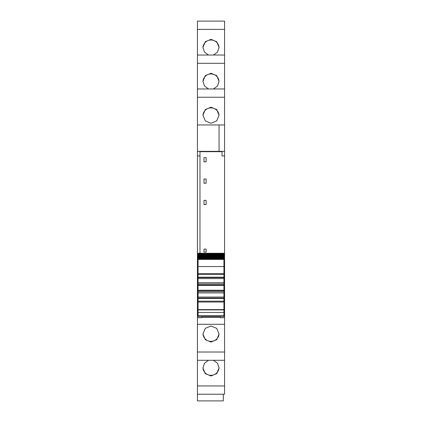 <?xml version="1.0" encoding="UTF-8"?>
<svg xmlns="http://www.w3.org/2000/svg" width="422" height="422" viewBox="0 0 422 422"><rect width="100%" height="100%" fill="white"/><g stroke="black" fill="none" stroke-linecap="round" stroke-linejoin="round"><path stroke-width="0.63" d="M197.427 151.377L199.975 151.377L199.975 155.924L197.427 155.924L197.427 124.959L219.06 124.959L219.06 151.35L197.427 151.35L219.06 151.345L219.06 124.959L224.573 124.959L224.573 55.029L197.427 55.034L197.427 124.959L219.06 124.959M199.975 253.258L199.975 155.924M197.427 88.963L224.573 88.963L197.427 88.958M197.427 29.376L197.427 55.029L224.573 55.029L224.573 21.1L197.427 21.105L197.427 29.376L224.573 29.376M197.427 21.105L224.573 21.1M224.573 394.222L224.573 385.951L197.427 385.951L197.427 394.222L224.573 394.227L197.427 394.222L197.427 400.9L223.301 400.9L223.301 394.227M197.427 385.951L197.427 360.293L224.573 360.293L224.573 385.951M197.427 155.924L197.427 360.293L224.573 360.293L224.573 317.719L220.331 317.719L220.331 316.595M199.975 151.683L222.025 151.683M224.573 151.377L222.025 151.377L222.025 155.924L224.573 155.924L224.573 151.345L219.06 151.345M197.427 266.192L198.066 266.192M197.427 270.671L198.066 270.671M197.427 314.928L198.066 314.928M197.427 315.35L198.066 315.35M197.427 317.719L201.669 317.719L201.669 316.595M201.669 317.719L201.669 317.297L220.331 317.297M211 325.979L205.303 328.348L202.94 334.034L205.303 339.705L211 342.052L216.697 339.705L219.06 334.034L216.697 328.348L211 325.979M213.463 360.298L217.509 363.226L219.06 367.963L216.697 373.634L211 375.981L205.303 373.634L202.94 367.963L204.491 363.226L208.537 360.298M224.573 133.516L224.573 134.502M208.537 55.029L204.491 52.101L202.94 47.364L205.303 41.694L211 39.346L216.697 41.694L219.06 47.364L217.509 52.101L213.463 55.029M213.463 88.958L217.509 86.03L219.06 81.293L216.697 75.622L211 73.275L205.303 75.622L202.94 81.293L204.491 86.03L208.537 88.958M211 123.277L216.697 120.914L219.06 115.222L216.697 109.551L211 107.204L205.303 109.551L202.94 115.222L205.303 120.914L211 123.277M224.573 151.345L224.573 124.959M223.934 266.192L224.573 266.192L224.573 270.671L223.934 270.671M206.121 161.858L206.121 157.617L204 157.617L204 161.858L206.121 161.858M206.121 178.991L204 178.991L204 183.232L206.121 183.232L206.121 178.991M206.121 249.101L204 249.101L204 252.071L206.121 252.071L206.121 249.101M206.121 204.612L204 204.612L204 200.371L206.121 200.371L206.121 204.612M224.573 317.719L224.573 315.35L223.934 315.35M219.05 333.691A8.06 8.034 0 0 1 211 341.382A8.06 8.034 0 0 1 202.95 333.691M219.05 367.62A8.06 8.034 0 0 1 211 375.311A8.06 8.034 0 0 1 202.95 367.62M202.95 47.707A8.06 8.034 180 0 1 211 40.016A8.06 8.034 180 0 1 219.05 47.707M202.95 81.636A8.06 8.034 180 0 1 211 73.945A8.06 8.034 180 0 1 219.05 81.636M202.95 115.565A8.06 8.034 180 0 1 211 107.874A8.06 8.034 180 0 1 219.05 115.565M223.934 314.928L224.573 314.928L224.573 270.671M224.573 315.35L224.573 314.928M224.573 270.687L223.934 270.687M224.573 266.192L224.573 155.924M198.066 309.912L223.934 309.912L223.934 309.616L198.066 309.616L198.066 316.574M223.934 309.912L223.934 316.574M223.934 309.616L223.934 291.639L198.066 291.639L198.066 301.181L223.934 301.181L198.066 301.181L198.066 302.031L223.934 302.031M198.066 309.616L198.066 302.031M198.066 297.046L223.934 297.046M198.066 297.579L198.066 298.459L223.934 298.459M198.066 292.91L223.934 292.91M198.066 291.639L223.934 291.639L223.934 274.464L198.066 274.464L198.066 291.639M198.066 284.006L223.934 284.006M198.066 282.735L223.934 282.735M198.066 276.795L198.066 277.592L223.934 277.592L223.934 277.185L198.066 277.185M198.066 278.599L223.934 278.599M223.934 274.464L198.066 274.464L198.066 266.556L223.934 266.556L223.934 274.464M198.066 266.556L198.066 259.424L223.934 259.424L223.934 266.556M223.934 259.424L198.066 259.424M198.066 259.029L223.934 258.929L198.066 259.029M223.934 258.66L223.934 258.929M198.066 258.66L198.066 258.929M198.066 258.565L223.934 258.406L198.066 258.565M223.934 258.095L223.934 258.406M198.066 258.095L198.066 258.406M198.066 258.016L223.934 257.8L198.066 258.016M223.934 257.441L223.934 257.8M198.066 257.441L198.066 257.8M198.066 257.378L198.066 257.103L223.934 257.103L223.934 257.378L198.066 257.378M223.934 256.703L223.934 257.103M198.066 256.703L198.066 257.103M198.066 256.655L198.066 256.328L223.934 256.328L223.934 256.655L198.066 256.655M223.934 255.88L223.934 256.328M198.066 255.88L198.066 256.328M198.066 255.843L198.066 255.468L223.934 255.468L223.934 255.843L198.066 255.843M198.066 255.468L198.066 254.951L223.934 254.951L223.934 255.468M198.066 254.951L198.066 254.529L223.934 254.529L223.934 254.951L198.066 254.951M198.066 254.529L198.066 253.981L223.934 253.981L223.934 254.529M223.934 253.706L223.934 253.981L198.066 253.981L198.066 253.311L223.934 253.311L223.934 253.706L198.066 253.706M198.066 253.311L223.934 253.311M197.427 313.799L198.066 313.799M197.427 324.296L224.573 324.296M197.427 352.022L224.573 352.022M197.427 63.311L224.573 63.311M197.427 97.239L224.573 97.239M223.934 313.799L224.573 313.799M197.427 270.687L198.066 270.687M197.427 275.392L198.066 275.392M223.934 275.392L224.573 275.392M197.427 273.139L198.066 273.139M223.934 273.139L224.573 273.139M197.427 272.38L198.066 272.38M223.934 272.38L224.573 272.38M198.066 315.561L223.934 315.561M198.066 312.475L223.934 312.475M223.934 298.053L198.066 298.053M198.066 290.631L223.934 290.631M223.934 290.231L198.066 290.231M198.066 285.414L223.934 285.414M223.934 285.014L198.066 285.014M198.066 273.614L223.934 273.614M198.066 253.258L223.934 253.258M198.066 316.595L223.934 316.595"/></g></svg>
